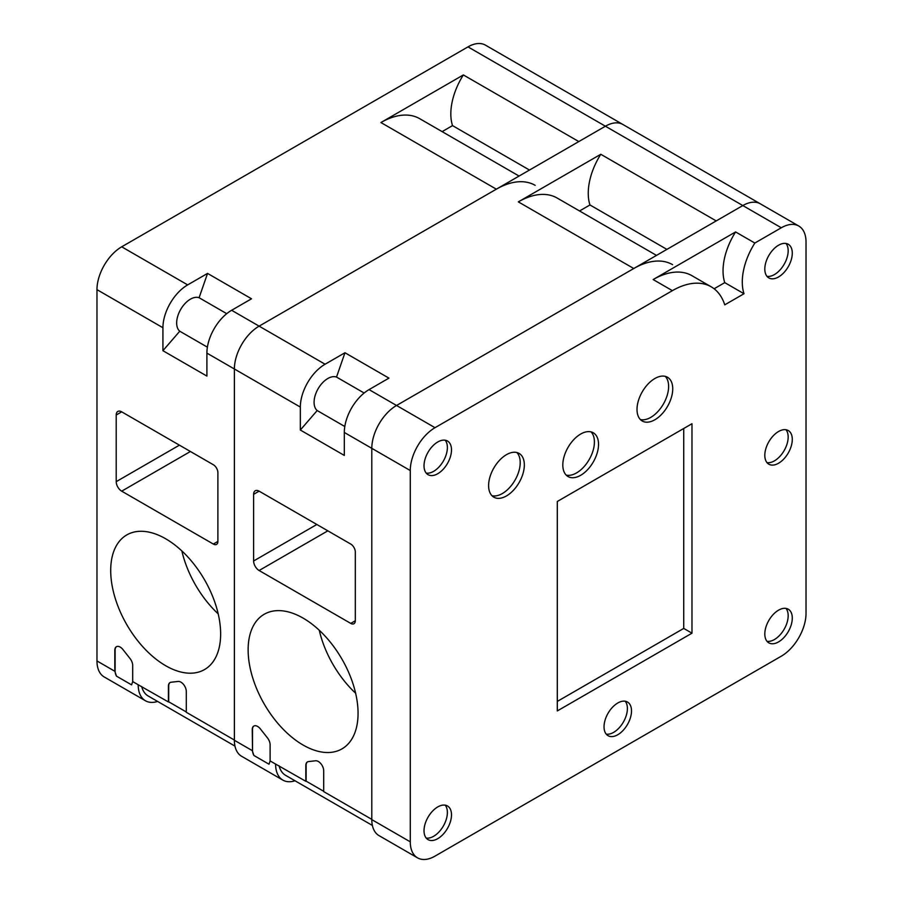 <?xml version="1.0" encoding="UTF-8"?>
<svg xmlns="http://www.w3.org/2000/svg" width="903" height="903" viewBox="0 0 903 903"><rect width="100%" height="100%" fill="white"/><g stroke="black" fill="none" stroke-linecap="round" stroke-linejoin="round"><path stroke-width="1.35" d="M714.115 288.768L724.759 282.628A51.302 29.618 -60 0 1 735.595 231.936L754.84 243.042L781.298 227.77A34.98 20.193 -60 0 1 798.783 226.032A34.98 20.193 -60 0 1 806.029 242.049L806.029 613.351A34.98 20.193 -60 0 1 781.298 656.188L435.009 856.123A34.98 20.193 -60 0 1 417.525 857.85L379.046 835.636A34.98 20.193 -60 0 1 371.799 819.619L371.799 448.328L371.799 819.371L323.703 791.604L323.703 770.79A7.596 4.391 -120 0 0 320.983 763.825A7.596 4.391 -120 0 0 315.576 760.777L308.487 761.579A7.709 4.447 -120 0 0 307.438 761.918A7.709 4.447 -120 0 0 305.835 765.451L305.835 781.298L275.607 764.085A34.98 20.193 120 0 0 282.853 780.102L241.632 756.296A34.98 20.193 -60 0 1 234.385 740.291L234.385 368.988L234.385 740.042L186.289 712.275L186.289 691.45A7.596 4.391 -120 0 0 183.569 684.485A7.596 4.391 -120 0 0 178.151 681.438L171.073 682.239A7.709 4.447 -120 0 0 170.024 682.589A7.709 4.447 -120 0 0 168.421 686.111L168.421 701.958L138.193 684.756A34.98 20.193 120 0 0 145.439 700.762A34.98 20.193 120 0 0 157.596 701.439M179.765 331.22A19.437 11.22 -60 0 1 180.69 309.424A19.437 11.22 -60 0 1 199.1 297.73L207.555 273.406L251.519 298.791L231.631 310.282A34.98 20.193 120 0 0 206.9 353.118L206.9 376.088L162.924 350.691L179.765 331.22L207.397 347.17M207.555 273.406L187.666 284.897A34.98 20.193 120 0 0 162.924 327.733L162.924 350.691M145.439 700.762L104.217 676.968A34.98 20.193 -60 0 1 96.971 660.951L96.971 289.649A34.98 20.193 -60 0 1 121.702 246.812L467.991 46.877A34.98 20.193 -60 0 1 485.475 45.15L622.901 124.49A34.98 20.193 -60 0 0 605.405 126.217A34.98 20.193 -60 0 1 622.901 124.49L760.315 203.818A34.98 20.193 -60 0 0 742.819 205.557A34.98 20.193 -60 0 1 760.315 203.818L798.783 226.032M114.828 671.268L114.828 650.205A7.596 4.391 60 0 1 116.408 646.717A7.596 4.391 60 0 1 122.966 649.573L130.043 658.558A7.709 4.447 60 0 1 132.696 665.488L132.696 681.573A34.98 20.193 -60 0 0 132.696 681.63L131.59 684.869L116.487 676.155L114.828 671.268L96.971 660.951M220.637 633.974A77.737 44.879 60 0 1 204.541 669.563A77.737 44.879 60 0 1 126.804 624.684A77.737 44.879 60 0 1 126.804 534.915A77.737 44.879 60 0 1 186.707 555.751A77.737 44.879 60 0 1 220.637 633.974M179.415 445.156L116.205 481.649A7.777 4.492 -120 0 0 121.702 491.164L213.322 544.058A6.468 3.736 -120 0 0 216.551 544.385A6.468 3.736 -120 0 0 217.894 541.416L217.894 472.653A6.468 3.736 -120 0 0 213.322 464.729L121.702 411.836A7.777 4.492 -120 0 0 117.819 411.441A7.777 4.492 -120 0 0 116.205 415.008L121.702 411.836M116.205 481.649L116.205 415.008M300.338 407.072L300.338 430.031L317.179 410.549A19.437 11.22 -60 0 1 318.104 388.764A19.437 11.22 -60 0 1 336.514 377.07L344.969 352.746L325.08 364.225A34.98 20.193 120 0 0 300.338 407.072L234.385 368.988A34.98 20.193 -60 0 1 259.116 326.141L496.345 189.178A77.624 44.811 -60 0 1 535.163 185.341M442.131 131.624L452.527 125.619A51.471 29.72 -60 0 1 463.363 74.938L380.919 122.537A77.624 44.811 -60 0 1 419.726 118.699L519.078 176.062M463.363 74.938L578.8 141.579L605.405 126.217L467.991 46.877M452.527 125.619L529.485 170.046M218.21 613.893A77.737 44.879 60 0 1 181.853 550.92M234.961 746.104L148.182 695.999A34.98 20.193 -60 0 1 141.692 686.517M170.159 682.51A7.709 4.447 -120 0 0 168.703 685.953L168.703 701.8L186.289 711.959M199.1 297.73L226.732 313.68M116.487 676.155A7.709 4.447 60 0 1 115.11 671.155L115.11 650.047A7.596 4.391 60 0 1 116.543 646.65M735.595 231.936L653.151 279.546A77.624 44.811 -60 0 1 691.958 275.697L711.192 286.804A77.624 44.811 -60 0 1 724.759 304.842L744.004 293.735A51.302 29.618 -60 0 1 754.84 243.042M417.525 857.85A34.98 20.193 -60 0 1 410.278 841.833L410.278 470.542L371.799 448.328A34.98 20.193 -60 0 1 396.53 405.481L742.819 205.557L605.405 126.217L259.116 326.141L231.631 310.282M410.278 470.542A34.98 20.193 -60 0 1 435.009 427.695L672.385 290.653A77.624 44.811 -60 0 1 711.192 286.804M778.544 276.961A19.437 11.22 -60 0 1 768.837 277.921A19.437 11.22 -60 0 1 768.837 255.481A19.437 11.22 -60 0 1 788.263 244.261A19.437 11.22 -60 0 1 791.242 259.838A19.437 11.22 -60 0 1 778.544 276.961M778.544 641.909A19.437 11.22 -60 0 1 768.837 642.868A19.437 11.22 -60 0 1 768.837 620.429A19.437 11.22 -60 0 1 788.263 609.209A19.437 11.22 -60 0 1 791.242 624.786A19.437 11.22 -60 0 1 778.544 641.909M437.763 838.661A19.437 11.22 -60 0 1 428.045 839.621A19.437 11.22 -60 0 1 428.045 817.181A19.437 11.22 -60 0 1 447.47 805.961A19.437 11.22 -60 0 1 450.45 821.538A19.437 11.22 -60 0 1 437.763 838.661M437.763 473.714A19.437 11.22 -60 0 1 428.045 474.673A19.437 11.22 -60 0 1 428.045 452.234A19.437 11.22 -60 0 1 447.47 441.014A19.437 11.22 -60 0 1 450.45 456.591A19.437 11.22 -60 0 1 437.763 473.714M617.776 734.737A19.437 11.22 -60 0 1 608.058 735.697A19.437 11.22 -60 0 1 608.058 713.257A19.437 11.22 -60 0 1 627.495 702.037A19.437 11.22 -60 0 1 630.463 717.603A19.437 11.22 -60 0 1 617.776 734.737M778.544 463.239A19.437 11.22 -60 0 1 768.837 464.21A19.437 11.22 -60 0 1 768.837 441.77A19.437 11.22 -60 0 1 788.263 430.539A19.437 11.22 -60 0 1 791.242 446.116A19.437 11.22 -60 0 1 778.544 463.239M506.47 495.928A25.261 14.583 -60 0 1 493.839 497.181A25.261 14.583 -60 0 1 493.839 468.002A25.261 14.583 -60 0 1 519.101 453.419A25.261 14.583 -60 0 1 522.972 473.669A25.261 14.583 -60 0 1 506.47 495.928M654.878 419.76A25.261 14.583 -60 0 1 642.247 421.012A25.261 14.583 -60 0 1 642.247 391.846A25.261 14.583 -60 0 1 667.509 377.262A25.261 14.583 -60 0 1 671.38 397.501A25.261 14.583 -60 0 1 654.878 419.76M580.674 475.294A25.261 14.583 -60 0 1 568.043 476.547A25.261 14.583 -60 0 1 568.043 447.38A25.261 14.583 -60 0 1 593.305 432.797A25.261 14.583 -60 0 1 597.176 453.035A25.261 14.583 -60 0 1 580.674 475.294M691.98 423.733L557.309 501.481L557.309 710.932L691.98 633.184L691.98 423.733M557.309 701.417L683.729 628.42L683.729 428.496M683.729 628.42L691.98 633.184M724.759 282.628L744.004 293.735M344.969 352.746L388.933 378.131L369.056 389.611A34.98 20.193 120 0 0 344.314 432.458L344.314 455.417L300.338 430.031M253.912 755.484A7.709 4.447 60 0 1 252.524 750.495L252.242 729.534A7.596 4.391 60 0 1 253.822 726.057A7.596 4.391 60 0 1 260.38 728.913L267.457 737.886A7.709 4.447 60 0 1 270.11 744.817L270.11 760.913A34.98 20.193 -60 0 0 270.11 760.969L269.004 764.198L253.912 755.484L252.253 750.653M358.062 713.314A77.737 44.879 60 0 1 341.955 748.892A77.737 44.879 60 0 1 264.229 704.013A77.737 44.879 60 0 1 264.229 614.254A77.737 44.879 60 0 1 324.121 635.08A77.737 44.879 60 0 1 358.062 713.314M316.829 524.485L253.619 560.989A7.777 4.492 -120 0 0 259.116 570.504L350.736 623.397A6.468 3.736 -120 0 0 353.965 623.713A6.468 3.736 -120 0 0 355.308 620.756L355.308 551.981A6.468 3.736 -120 0 0 350.736 544.058L259.116 491.164A7.777 4.492 -120 0 0 255.233 490.78A7.777 4.492 -120 0 0 253.619 494.336L259.116 491.164M253.619 560.989L253.619 494.336M282.853 780.102A34.98 20.193 120 0 0 295.01 780.779M344.314 432.458L371.799 448.328A34.98 20.193 -60 0 1 396.53 405.481L633.759 268.518A77.624 44.811 -60 0 1 672.577 264.669M579.545 210.963L589.952 204.958A51.471 29.72 -60 0 1 600.788 154.278L518.333 201.877A77.624 44.811 -60 0 1 557.14 198.028L656.492 255.391M600.788 154.278L716.214 220.919L742.819 205.557L781.298 227.77M206.9 353.118L234.385 368.988A34.98 20.193 -60 0 1 259.116 326.141L325.08 364.225M785.982 608.408A19.437 11.22 -60 0 1 788.172 615.733A19.437 11.22 -60 0 1 781.005 633.793A19.437 11.22 -60 0 1 766.997 641.299M445.19 805.16A19.437 11.22 -60 0 1 447.38 812.486A19.437 11.22 -60 0 1 440.224 830.546A19.437 11.22 -60 0 1 426.205 838.052M445.19 440.212A19.437 11.22 -60 0 1 447.38 447.527A19.437 11.22 -60 0 1 440.224 465.587A19.437 11.22 -60 0 1 426.205 473.104M785.982 243.449A19.437 11.22 -60 0 1 788.172 250.774A19.437 11.22 -60 0 1 781.005 268.834A19.437 11.22 -60 0 1 766.997 276.352M785.982 429.738A19.437 11.22 -60 0 1 788.172 437.063A19.437 11.22 -60 0 1 781.005 455.123A19.437 11.22 -60 0 1 766.997 462.629M625.203 701.225A19.437 11.22 -60 0 1 627.393 708.55A19.437 11.22 -60 0 1 620.237 726.61A19.437 11.22 -60 0 1 606.218 734.128M589.952 204.958L666.899 249.386M516.866 452.527A25.261 14.583 -60 0 1 520.207 462.607A25.261 14.583 -60 0 1 510.511 486.548A25.261 14.583 -60 0 1 491.943 495.691M591.07 431.894A25.261 14.583 -60 0 1 594.411 441.973A25.261 14.583 -60 0 1 584.715 465.925A25.261 14.583 -60 0 1 566.147 475.068M665.274 376.359A25.261 14.583 -60 0 1 668.615 386.439A25.261 14.583 -60 0 1 658.919 410.391A25.261 14.583 -60 0 1 640.351 419.534M355.624 693.233A77.737 44.879 60 0 1 319.267 630.26M372.375 825.444L285.596 775.338A34.98 20.193 -60 0 1 279.106 765.857M307.573 761.85A7.709 4.447 -120 0 0 306.117 765.292L306.117 781.14L323.703 791.288M317.179 410.549L344.811 426.509M336.514 377.07L364.146 393.019M252.524 750.495L252.524 729.376A7.596 4.391 60 0 1 253.957 725.978M162.924 327.733L96.971 289.649M138.193 684.756L132.696 681.573M380.919 122.537L496.345 189.178M187.666 284.897L121.702 246.812M190.409 451.5L121.702 491.164M217.894 541.416L213.322 544.058M435.009 427.695L369.056 389.611M653.151 279.546L672.385 290.653M410.278 841.833L371.799 819.619M252.242 750.596L234.385 740.291M275.607 764.085L270.11 760.913M518.333 201.877L633.759 268.518M327.823 530.84L259.116 570.504M355.308 620.756L350.736 623.397"/></g></svg>
